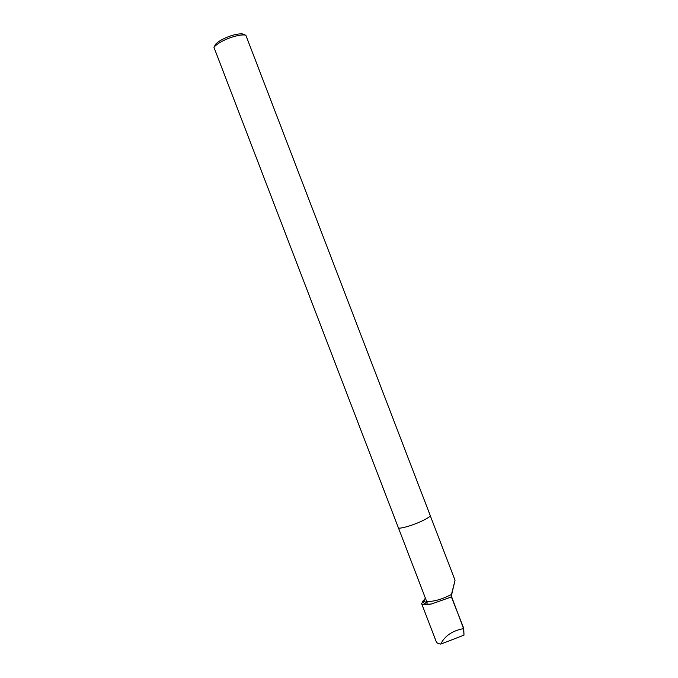 <?xml version="1.0" encoding="UTF-8"?>
<svg xmlns="http://www.w3.org/2000/svg" width="678" height="678" viewBox="0 0 678 678"><rect width="100%" height="100%" fill="white"/><g stroke="black" fill="none" stroke-linecap="round" stroke-linejoin="round"><path stroke-width="1.02" d="M398.562 528.23L427.276 603.064L423.843 601.115L425.318 597.945M423.165 600.716L421.665 603.683C422.377 605.098 425.682 605.191 431.564 603.962L451.472 596.92L451.065 596.131L455.04 580.249L430.377 516M455.04 580.249L451.302 596.182M451.065 596.131L463.735 628.277L463.989 635.142L463.557 628.616C452.379 630.71 444.768 635.871 440.742 644.1L463.989 635.142M421.657 603.691L436.242 641.702C436.768 642.973 438.268 643.769 440.742 644.1M463.557 628.616L451.675 596.869M451.785 594.445L451.675 594.343C441.912 599.411 433.573 601.776 426.665 601.437M242.783 33.985C235.774 32.934 219.926 39.019 215.375 44.511L214.197 47.053C219.35 40.833 237.436 33.892 245.368 35.087L242.783 33.985L245.368 35.087M213.951 47.324L398.545 528.238C405.919 528.137 425.013 520.797 430.403 515.975L245.809 35.137M431.564 603.962C426.055 604.556 423.318 603.751 423.343 601.555L424.013 599.886M423.843 601.115L421.631 603.581M215.375 44.511L214.197 47.053"/></g></svg>
